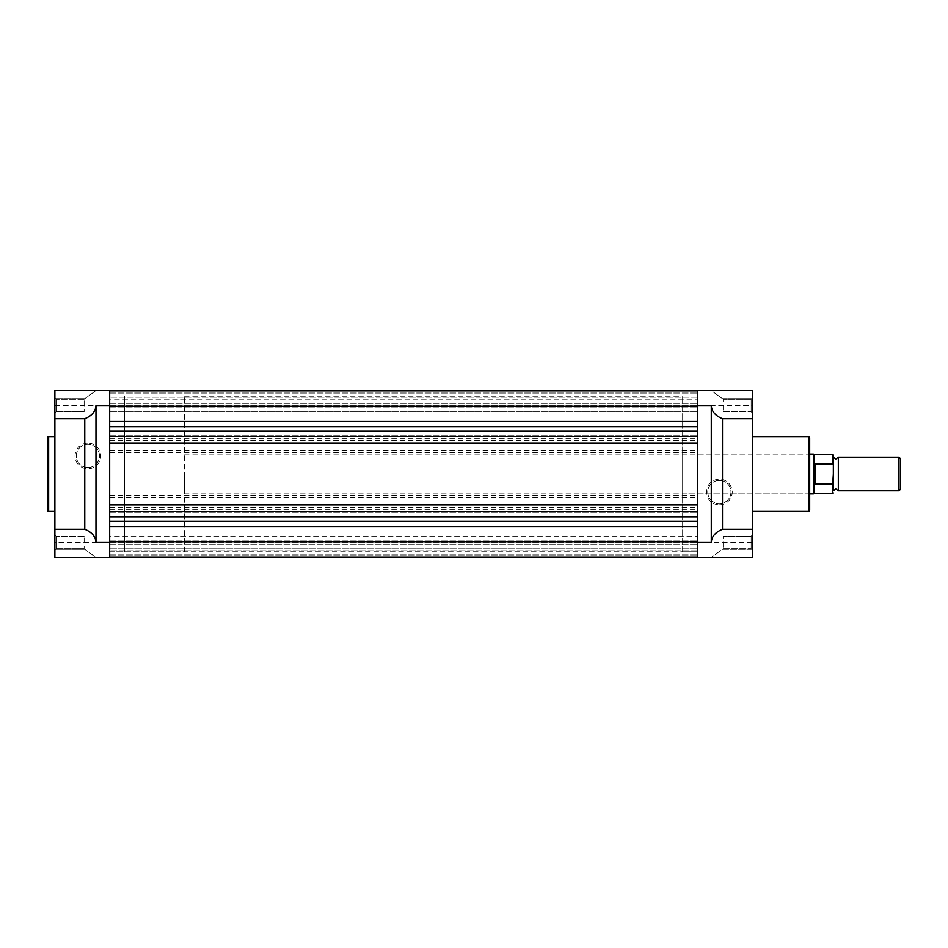 <?xml version="1.0" encoding="UTF-8"?>
<svg xmlns="http://www.w3.org/2000/svg" width="948" height="948" viewBox="0 0 948 948"><rect width="100%" height="100%" fill="white"/><g stroke="black" fill="none" stroke-linecap="round" stroke-linejoin="round"><path stroke-width="0.71" stroke-dasharray="4.74 3.56" d="M109.672 411.847L697.574 411.847L697.574 399.144L697.574 411.847L697.574 399.144L697.574 411.847L109.672 411.847L109.672 399.144L697.574 399.144L109.672 399.144L109.672 411.847M109.672 548.856L697.574 548.856L697.574 536.153L697.574 548.856L697.574 536.153L697.574 548.856L109.672 548.856L109.672 536.153L697.574 536.153L109.672 536.153L109.672 548.856M184.41 551.843L184.41 396.157L184.41 551.843L124.626 551.843L124.626 396.157L124.626 551.843L124.626 396.157L124.626 551.843L109.672 551.843L109.672 396.157L109.672 551.843L697.574 551.843L697.574 396.157L697.574 551.843L697.574 396.157L697.574 551.843L682.631 551.843L682.631 396.157L682.631 551.843M184.41 396.157L682.631 396.157M109.672 557.14L109.672 541.711L109.672 557.14L697.574 557.14L697.574 426.766L697.574 557.14L697.574 540.952L697.574 557.14L109.672 557.116L109.672 540.952L109.672 557.14L109.672 540.952L109.672 557.14L697.574 557.14L109.672 557.116M697.574 407.048L697.574 426.766L697.574 390.86L697.574 407.048L109.672 407.048L109.672 405.768L109.672 407.048L697.574 407.048M109.672 407.048L109.672 390.86L109.672 407.048M109.672 431.198L109.672 541.711L109.672 431.198L697.574 431.21L109.672 431.21M697.574 550.847L697.574 554.959L697.574 550.847L109.672 550.847L697.574 550.847M697.574 397.153L697.574 393.041L697.574 397.153L109.672 397.153L697.574 397.153M697.574 390.86L109.672 390.884L697.574 390.884M109.672 403.374L697.574 403.374L109.672 403.362M109.672 393.041L697.574 393.041L109.672 393.041M109.672 406.289L697.574 406.265M109.672 438.332L697.574 438.332M109.672 440.559L697.574 440.559M109.672 450.525L697.574 450.525M109.672 452.741L697.574 452.741M109.672 495.259L697.574 495.259M109.672 497.475L697.574 497.475M109.672 507.441L697.574 507.441M109.672 509.669L697.574 509.669M109.672 516.79L697.574 516.79M109.672 541.711L697.574 541.735M109.672 544.626L697.574 544.626L109.672 544.626M109.672 554.959L697.574 554.959L109.672 554.959M109.672 511.493L697.574 511.493M109.672 512.181L697.574 512.181L109.672 512.181M109.672 504.324L697.574 504.324L109.672 504.324M109.672 505.011L697.574 505.011M109.672 442.989L697.574 442.989M109.672 443.676L697.574 443.676L109.672 443.676M109.672 435.819L697.574 435.819L109.672 435.819M109.672 436.507L697.574 436.507M56.122 411.728L54.877 412.973L54.877 398.018L54.877 412.973L54.877 398.018L54.877 412.973L56.122 411.728L56.122 399.262L54.877 398.018L56.122 399.262L56.122 411.728L56.122 399.262L56.122 411.728L84.147 411.728L56.122 411.728M56.122 548.738L54.877 549.982L54.877 535.028L54.877 549.982L54.877 535.028L54.877 549.982L56.122 548.738L56.122 536.272L54.877 535.028L56.122 536.272L56.122 548.738L56.122 536.272L56.122 548.738L84.147 548.738L56.122 548.738M87.88 443.095A12.845 12.845 0 0 0 75.034 455.941A12.845 12.845 0 0 0 87.88 468.786A12.845 12.845 0 0 0 100.725 455.941A12.845 12.845 0 0 0 87.88 443.095M87.88 467.542A11.601 11.601 0 0 1 76.278 455.941A11.601 11.601 0 0 1 87.88 444.339A11.601 11.601 0 0 1 99.481 455.941A11.601 11.601 0 0 1 87.88 467.542A11.601 11.601 0 0 1 76.278 455.941A11.601 11.601 0 0 1 87.88 444.339A11.601 11.601 0 0 1 99.481 455.941A11.601 11.601 0 0 1 87.88 467.542M95.973 557.448L109.672 557.448L109.672 542.505L54.877 542.505L54.877 557.448L54.877 549.354L54.877 557.448L95.973 557.448L84.763 549.354L95.973 557.448M84.147 399.262L56.122 399.262L84.147 399.262L84.147 411.728L84.147 399.262M84.147 536.272L56.122 536.272L84.147 536.272L84.147 548.738L84.147 536.272M54.877 511.363L54.877 436.637L54.877 511.363M109.672 551.843L109.672 396.157L109.672 551.843M84.763 549.354L54.877 549.354L84.763 549.354M109.672 405.495L54.877 405.495L54.877 390.552L95.973 390.552L84.763 398.646L54.877 398.646L54.877 390.552L54.877 398.646L84.763 398.646L95.973 390.552L109.672 390.552L109.672 542.505M54.877 405.495L54.877 542.505M47.4 437.881L47.4 510.119M751.136 399.262L752.38 398.018L752.38 412.973L752.38 398.018L752.38 412.973L752.38 398.018L751.136 399.262L751.136 411.728L752.38 412.973L751.136 411.728L751.136 399.262L751.136 411.728L751.136 399.262L723.111 399.262L751.136 399.262M751.136 536.272L752.38 535.028L752.38 549.982L752.38 535.028L752.38 549.982L752.38 535.028L751.136 536.272L751.136 548.738L752.38 549.982L751.136 548.738L751.136 536.272L751.136 548.738L751.136 536.272L723.111 536.272L751.136 536.272M808.431 454.068L809.675 452.824L809.675 495.176L808.431 493.932L808.431 454.068L808.431 493.932L682.631 493.932L682.631 454.068L808.431 454.068M184.41 454.068L809.675 454.068L809.675 493.932L184.41 493.932L184.41 474L184.41 493.932M719.378 504.905A12.845 12.845 0 0 0 732.223 492.059A12.845 12.845 0 0 0 719.378 479.214A12.845 12.845 0 0 0 706.521 492.059A12.845 12.845 0 0 0 719.378 504.905M719.378 480.458A11.601 11.601 0 0 1 730.979 492.059A11.601 11.601 0 0 1 719.378 503.661A11.601 11.601 0 0 1 707.765 492.059A11.601 11.601 0 0 1 719.378 480.458A11.601 11.601 0 0 1 730.979 492.059A11.601 11.601 0 0 1 719.378 503.661A11.601 11.601 0 0 1 707.765 492.059A11.601 11.601 0 0 1 719.378 480.458M711.273 390.552L697.574 390.552L697.574 405.495L752.38 405.495L752.38 390.552L752.38 398.646L752.38 390.552L711.273 390.552L722.483 398.646L711.273 390.552M723.111 548.738L751.136 548.738L723.111 548.738L723.111 536.272L723.111 548.738M723.111 411.728L751.136 411.728L723.111 411.728L723.111 399.262L723.111 411.728M752.38 436.637L752.38 511.363L752.38 436.637M722.483 398.646L752.38 398.646L722.483 398.646M697.574 405.495L697.574 557.448L752.38 557.448L752.38 549.354L722.483 549.354L711.273 557.448L722.483 549.354L752.38 549.354L752.38 557.448L752.38 405.495M682.631 454.068L682.631 493.932M838.328 490.815L838.328 457.185M898.977 457.185L898.977 490.815M900.6 489.192L900.6 458.808M833.339 474L833.339 455.004M833.339 482.84L832.723 484.108L814.652 484.001L813.408 474L813.408 454.068M815.031 484.108L815.031 463.892L832.723 463.892L833.339 465.16M814.652 484.001L815.031 463.892M813.408 493.932L813.408 474L814.652 463.999M814.498 464.686L814.498 454.388M814.498 493.612L814.498 483.314M109.672 405.768L697.574 405.768L109.672 405.768M109.672 421.185L697.574 421.185M109.672 426.766L697.574 426.766M109.672 521.234L697.574 521.234M109.672 526.815L697.574 526.815M109.672 542.232L697.574 542.232L109.672 542.232M48.644 511.363L48.644 436.637M697.574 542.505L752.38 542.505M808.431 436.637L808.431 511.363M832.723 454.388L832.723 463.892M832.723 484.108L832.723 493.612M109.672 540.952L697.574 540.952L109.672 540.952"/><path stroke-width="1.42" d="M109.672 557.14L697.574 557.14L109.672 557.14M109.672 541.711L697.574 541.711M109.672 431.198L697.574 431.198L109.672 431.245M109.672 406.289L697.574 406.289M109.672 516.79L697.574 516.79M109.672 511.493L697.574 511.493M109.672 505.011L697.574 505.011M109.672 442.989L697.574 442.989M109.672 436.507L697.574 436.507M47.4 510.119L47.4 437.881A1.244 1.244 0 0 1 48.644 436.637L48.644 511.363A1.244 1.244 0 0 1 47.4 510.119M54.877 436.637L48.644 436.637M54.877 511.363L48.644 511.363M95.973 542.505L109.672 542.505L109.672 557.448L54.877 557.448L54.877 418.779L84.763 418.779C91.909 415.852 95.641 411.42 95.973 405.495L95.973 542.505C95.641 536.58 91.909 532.148 84.763 529.221L54.877 529.221M84.763 529.221L84.763 418.779M54.877 418.779L54.877 390.552L109.672 390.552L109.672 542.505M814.498 483.314L814.498 493.612L832.723 493.612L832.723 484.108L814.652 484.001L813.408 474L813.408 493.932L809.675 493.932L809.675 495.176L809.675 452.824L809.675 454.068L813.408 454.068L813.408 474L814.652 463.999L832.723 463.892L832.723 454.388L833.339 455.004L833.339 465.16L832.723 463.892M809.675 437.881L809.675 510.119A1.244 1.244 0 0 1 808.431 511.363L808.431 436.637A1.244 1.244 0 0 1 809.675 437.881L809.675 452.824M752.38 511.363L808.431 511.363M752.38 436.637L808.431 436.637M711.273 390.552L752.38 390.552L752.38 418.779L722.483 418.779L722.483 529.221L752.38 529.221L752.38 557.448L697.574 557.448L697.574 390.552L711.273 390.552M722.483 529.221C715.349 532.148 711.604 536.58 711.273 542.505L711.273 405.495C711.604 411.42 715.349 415.852 722.483 418.779M752.38 529.221L752.38 418.779M809.675 510.119L809.675 495.176M833.339 457.185L835.828 459.057L838.328 457.185L838.328 490.815L835.828 488.943L833.339 490.815L833.339 465.16M898.977 457.185L900.6 458.808L900.6 489.192L898.977 490.815L898.977 457.185L838.328 457.185M832.723 484.108L833.339 474M833.339 482.84L833.339 490.815M814.652 484.001L814.652 463.999M815.031 484.108L815.031 463.892M832.723 454.388L814.498 454.388L814.498 464.686M109.672 426.766L697.574 426.766M109.672 421.185L697.574 421.185M109.672 526.815L697.574 526.815M109.672 521.234L697.574 521.234M95.973 405.495L109.672 405.495M711.273 542.505L697.574 542.505M711.273 405.495L697.574 405.495M109.672 390.86L697.574 390.86L109.672 390.86M814.498 454.388L813.408 454.068M814.498 493.612L813.408 493.932M838.328 490.815L898.977 490.815M832.723 493.612L833.339 492.996"/></g></svg>
